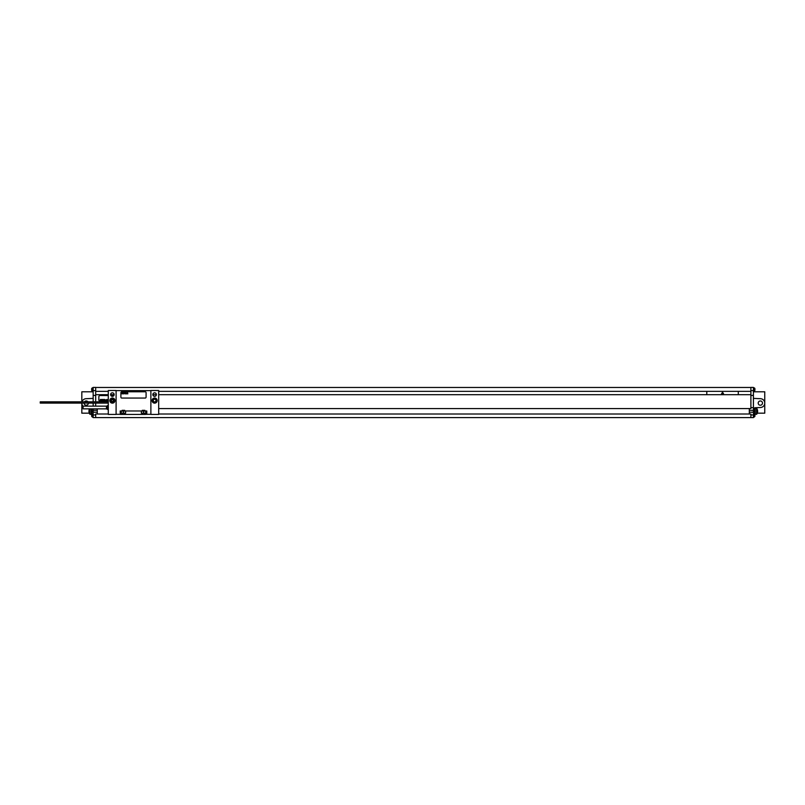 <?xml version="1.0" encoding="UTF-8"?>
<svg xmlns="http://www.w3.org/2000/svg" width="805" height="805" viewBox="0 0 805 805"><rect width="100%" height="100%" fill="white"/><g stroke="black" fill="none" stroke-linecap="round" stroke-linejoin="round"><path stroke-width="1.21" d="M95.694 395.416L95.694 387.416L93.169 387.416L93.169 395.416L95.694 395.416L95.694 401.836M93.169 406.153L93.169 403.094M93.169 401.836L93.169 395.416M93.169 408.86L93.169 410.339L97.264 410.339L97.264 414.001L108.293 414.001M158.686 394.692L750.894 394.692L750.894 408.578L749.314 408.578L749.314 412.23L753.41 412.23L753.41 417.584L93.169 417.584L93.169 410.339M92.656 414.595L92.656 417.151L93.169 417.151M92.656 417.151A1.892 1.892 0 0 1 91.659 416.266L91.659 414.505A1.892 1.892 0 0 1 91.69 414.434M93.169 387.728L92.656 387.728L92.656 391.25L93.169 391.25M92.656 391.25A1.892 1.892 0 0 1 91.659 390.375L91.659 388.604A1.892 1.892 0 0 1 92.656 387.728M762.486 403.094A2.143 2.143 0 0 1 760.343 405.237A2.143 2.143 0 0 1 758.199 403.094A2.143 2.143 0 0 1 760.343 400.96A2.143 2.143 0 0 1 762.486 403.094M753.41 414.595L754.667 414.595L754.667 407.763L760.534 407.501A4.407 4.407 0 0 0 764.75 403.094A4.407 4.407 0 0 0 760.534 398.696L753.41 398.384M753.41 408.769L754.667 408.769M754.667 408.135L755.301 408.135L755.301 414.434L754.667 414.434M754.667 407.763L760.534 407.501M753.41 412.23L753.41 387.416L750.894 387.416L750.894 390.626L753.41 390.626M753.923 414.595L753.923 417.151A1.892 1.892 0 0 0 754.919 416.266L754.919 414.505A1.892 1.892 0 0 0 754.889 414.434M753.923 389.489L753.923 391.25A1.892 1.892 0 0 0 754.919 390.375L754.919 388.604A1.892 1.892 0 0 0 753.923 387.728L753.923 389.489M95.694 417.584L95.694 414.001L97.264 414.001M93.169 412.23L97.264 412.23M97.264 408.86L97.264 410.339M95.694 406.153L95.694 403.094M95.694 391.351L108.293 391.351M158.686 391.351L750.894 391.351L750.894 390.626M738.286 394.692L738.286 391.351M706.79 394.692L706.79 391.351M95.694 394.692L108.293 394.692M110.627 394.692L114.149 394.692M152.869 394.692L156.391 394.692M750.894 395.416L753.41 395.416M749.314 410.339L753.41 410.339M750.894 417.584L750.894 414.001L749.314 414.001L749.314 412.23M750.894 394.692L750.894 391.351M158.686 414.001L749.314 414.001M158.686 408.578L749.314 408.578M108.293 395.537L100.102 395.537A1.258 1.258 0 0 0 98.844 396.795L98.844 399.944A1.258 1.258 0 0 0 100.102 401.212L108.293 401.212M113.877 395.537L110.899 395.537M95.694 387.477L750.894 387.477M95.694 390.626L93.169 390.626M753.41 391.794L764.75 391.794L764.75 413.176L757.264 413.176M756.65 414.283A5.041 5.041 0 0 0 756.65 408.296L756.65 414.283L755.301 414.283M756.65 408.296L755.301 408.296M84.102 403.094A2.143 2.143 0 0 0 86.236 405.237A2.143 2.143 0 0 0 88.379 403.094M87.976 401.836A2.143 2.143 0 0 0 84.505 401.836M93.169 398.384L86.044 398.696A4.407 4.407 0 0 0 82.009 401.836M89.315 413.176L81.828 413.176L81.828 403.094A4.407 4.407 0 0 0 83.086 406.183L83.086 408.86L106.441 408.86L106.441 406.153L83.086 406.153M93.169 414.595L91.911 414.595L91.911 408.86M91.277 408.86L91.277 414.434L91.911 414.434M89.929 408.86L89.929 414.283A5.041 5.041 0 0 1 89.566 408.86M91.277 414.283L89.929 414.283M93.169 391.794L81.828 391.794L81.828 401.836M153.292 400.578A1.338 1.338 0 0 0 154.63 401.916A1.338 1.338 0 0 0 155.969 400.578A1.338 1.338 0 0 0 154.63 399.24A1.338 1.338 0 0 0 153.292 400.578M152.075 400.578A2.556 2.556 0 0 0 154.63 403.134A2.556 2.556 0 0 0 157.176 400.578A2.556 2.556 0 0 0 154.63 398.022A2.556 2.556 0 0 0 152.075 400.578M150.877 390.495L150.877 414.434L158.686 414.434L158.686 390.495L150.877 390.495M152.859 394.591A1.761 1.761 0 0 1 154.63 392.83A1.761 1.761 0 0 1 156.391 394.591A1.761 1.761 0 0 1 154.63 396.362A1.761 1.761 0 0 1 152.859 394.591M116.101 414.434L116.101 390.495L108.293 390.495L108.293 414.434L116.101 414.434M110.617 394.591A1.761 1.761 0 0 1 112.388 392.83A1.761 1.761 0 0 1 114.149 394.591A1.761 1.761 0 0 1 112.388 396.362A1.761 1.761 0 0 1 110.617 394.591M109.832 400.578A2.556 2.556 0 0 1 112.388 398.022A2.556 2.556 0 0 1 114.934 400.578A2.556 2.556 0 0 1 112.388 403.134A2.556 2.556 0 0 1 109.832 400.578M122.119 410.973L120.197 410.973L120.287 414.434L122.119 414.434L122.119 413.176L121.193 413.176L121.193 411.103L122.119 411.103L122.119 410.339L124.705 410.339L124.705 410.973L142.274 410.973L142.274 410.339L144.86 410.339L144.86 410.973L146.782 410.973L146.782 414.313L144.86 414.434L144.86 413.176L145.796 413.176L145.796 411.103L144.86 410.973M122.119 414.434L124.705 414.434L124.705 413.176L125.63 413.176L125.63 411.103L124.705 410.973M124.705 414.434L142.274 414.434L142.274 413.176L141.348 413.176L141.348 411.103L142.274 410.973M142.274 414.434L144.86 414.434M120.197 414.313L116.101 414.313M116.101 390.626L150.877 390.626M150.877 414.313L146.782 414.313M124.705 413.176L122.119 413.176M142.274 413.176L144.86 413.176M122.119 411.103L124.705 411.103M142.274 411.103L144.86 411.103M123.407 413.176L123.407 411.103M108.293 401.836L40.25 401.836L40.25 403.094L108.293 403.094M143.572 413.176L143.572 411.103M114.592 400.578A2.204 2.204 0 0 0 112.388 398.374A2.204 2.204 0 0 0 110.184 400.578A2.204 2.204 0 0 0 112.388 402.782A2.204 2.204 0 0 0 114.592 400.578A2.204 2.204 0 0 0 112.388 398.374A2.204 2.204 0 0 0 110.184 400.578M145.142 391.763L121.837 391.763A0.946 0.946 0 0 0 120.891 392.699L120.891 397.117A0.946 0.946 0 0 0 121.837 398.062L145.142 398.062A0.946 0.946 0 0 0 146.087 397.117L146.087 392.699A0.946 0.946 0 0 0 145.142 391.763M106.834 408.97L106.834 406.052L107.961 405.398L107.961 409.614L106.441 408.86M100.353 399.451L100.102 400.89L100.454 400.296L100.675 400.89L100.353 399.451M101.561 399.723L101.078 399.491L100.836 400.85L101.561 399.723M101.732 399.451L101.47 400.89L101.732 399.451M102.567 399.451L102.316 400.89L102.567 399.451M103.08 399.451L102.829 400.89L103.08 399.451M103.453 400.337L103.785 399.753L103.453 400.337M103.996 399.451L103.744 400.89L104.036 400.337L104.258 400.89L103.996 399.451M104.6 399.451L104.549 400.9L104.6 399.451M105.354 399.984L104.922 399.713L104.71 400.89L105.354 399.984M105.646 399.934L105.535 400.739L105.646 399.934M105.435 399.934L105.505 400.9L105.435 399.934M106.512 399.984L106.069 399.713L105.858 400.89L106.512 399.984M106.673 399.713L106.471 400.89L106.673 399.713M107.055 399.451L106.803 400.89L107.095 400.337L107.317 400.89L107.055 399.451M89.194 409.745L89.204 409.745A5.031 5.031 0 0 0 88.973 410.983L89.204 410.983A4.8 4.8 0 0 0 89.204 411.597L88.973 411.597A5.031 5.031 0 0 0 89.204 412.834L89.194 412.834M757.384 412.834L757.374 412.834A5.031 5.031 0 0 0 757.616 411.597L757.374 411.597A4.8 4.8 0 0 0 757.374 410.983L757.616 410.983A5.031 5.031 0 0 0 757.374 409.745L757.384 409.745M722.538 392.136L721.481 393.967L723.594 393.967L722.538 392.136M111.835 401.524L112.931 401.524L113.475 400.578L112.931 399.632L111.835 399.632L111.291 400.578L111.835 401.524M121.746 392.578L122.018 393.836L121.746 392.578M122.793 392.82L122.169 393.806L122.793 392.82M122.944 392.578L122.722 393.836L122.944 392.578M123.678 392.578L123.457 393.836L123.678 392.578M124.121 392.578L123.9 393.836L124.121 392.578M124.443 393.353L124.735 392.84L124.443 393.353M124.916 392.578L125.147 393.836L124.916 392.578M125.439 392.578L125.399 393.836L125.439 392.578M126.103 393.041L125.54 393.836L126.103 393.041M126.355 393.001L126.264 393.705L126.355 393.001M126.164 393.001L126.234 393.846L126.164 393.001M127.11 393.041L126.536 393.836L127.11 393.041M127.25 392.81L127.069 393.836L127.25 392.81M127.582 392.578L127.814 393.836L127.582 392.578M95.694 414.957L93.169 414.957M750.894 407.612L753.41 407.612M750.894 414.957L753.41 414.957M753.41 411.285L754.667 411.285M91.911 411.285L93.169 411.285M114.34 400.578A1.952 1.952 0 0 0 112.388 398.626A1.952 1.952 0 0 0 110.436 400.578A1.952 1.952 0 0 0 112.388 402.53A1.952 1.952 0 0 0 114.34 400.578M753.41 417.151L753.923 417.151M753.41 391.25L753.923 391.25M753.41 387.728L753.923 387.728"/></g></svg>
